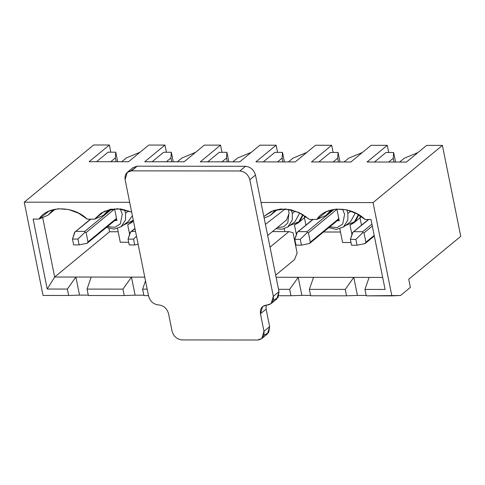 <?xml version="1.0" encoding="UTF-8"?>
<svg xmlns="http://www.w3.org/2000/svg" width="485" height="485" viewBox="0 0 485 485"><rect width="100%" height="100%" fill="white"/><g stroke="black" fill="none" stroke-linecap="round" stroke-linejoin="round"><path stroke-width="0.73" d="M293.025 232.697L297.117 252.982L294.54 259.596L275.668 275.153L294.54 259.596L297.117 252.982L293.025 232.697L288.896 231.612L272.431 231.594L288.896 231.612L293.025 232.697M130.871 170.878L137.2 166.179L245.519 166.306C250.581 166.87 253.904 169.792 255.486 175.061L278.996 291.655L278.044 297.535L273.219 300.361M261.773 338.56L267.441 333.886L269.636 326.611L263.973 331.279L261.773 338.56L257.529 340.015L182.039 339.924L257.529 340.015C262.367 339.464 264.513 336.554 263.973 331.279L260.445 313.789L266.107 309.121L260.445 313.789L263.973 331.279L269.636 326.611L266.107 309.121L266.223 305.083L266.107 309.121L269.636 326.611L268.684 332.492L263.858 335.317M148.604 296.171L125.094 179.583L148.604 296.171C150.186 301.446 153.515 304.368 158.571 304.926C163.633 305.489 166.955 308.405 168.544 313.68L172.066 331.17L168.544 313.68C166.955 308.405 163.633 305.489 158.571 304.926C153.515 304.368 150.186 301.446 148.604 296.171M271.133 303.604L276.802 298.93L278.996 291.655L273.328 296.323L271.133 303.604L262.64 306.514L260.445 313.789C259.905 308.521 262.052 305.605 266.889 305.059C271.727 304.507 273.873 301.597 273.328 296.323L249.823 179.735L273.328 296.323L278.996 291.655L255.486 175.061L249.823 179.735C248.235 174.461 244.913 171.544 239.851 170.981L131.538 170.853L239.851 170.981L245.519 166.306L137.2 166.179L131.538 170.853C126.7 171.399 124.554 174.315 125.094 179.583L127.294 172.308L131.538 170.853L137.2 166.179L132.957 167.634L127.294 172.308M172.066 331.17C173.654 336.445 176.976 339.361 182.039 339.924C176.976 339.361 173.654 336.445 172.066 331.17M265.428 224.355L285.222 208.956L265.428 224.355M288.302 209.284L289.121 213.345L286.544 219.954L267.678 235.516L286.544 219.954L289.121 213.345L288.302 209.284M270.03 247.174L288.896 231.612L270.03 247.174M239.851 170.981C244.913 171.544 248.235 174.461 249.823 179.735L255.486 175.061C253.904 169.792 250.581 166.87 245.519 166.306L239.851 170.981M86.112 232.551L87.997 241.876L116.497 218.371L87.997 241.876L86.112 232.551L84.948 232.285L77.952 239.063L72.483 239.056L73.653 244.883L79.128 244.889L77.952 239.063L79.128 244.889L87.161 243.258L87.997 241.876L87.161 243.258L79.128 244.889L73.653 244.883L72.483 239.056L77.952 239.063L84.948 232.285L84.784 231.381L111.871 209.047L84.784 231.381L76.03 231.369L84.784 231.381L84.948 232.285L86.112 232.551L114.618 209.047L86.112 232.551M74.648 232.273L90.84 219.159L74.648 232.273L72.483 239.056L75.054 231.903M133.533 239.129L128.058 239.117L129.234 244.949L134.709 244.955L133.533 239.129L134.709 244.955L138.134 244.258L134.709 244.955L129.234 244.949L128.058 239.117L133.533 239.129L136.515 236.231L133.533 239.129M130.229 232.339L134.988 228.653L131.611 231.436L135.551 231.442L131.611 231.436L130.229 232.339L128.058 239.117L130.635 231.969M308.436 232.812L310.315 242.142L338.821 218.638L310.315 242.142L308.436 232.812L307.272 232.545L300.27 239.323L294.801 239.317L295.977 245.149L301.446 245.155L300.27 239.323L301.446 245.155L309.485 243.525L310.315 242.142L309.485 243.525L301.446 245.155L295.977 245.149L294.801 239.317L300.27 239.323L307.272 232.545L307.102 231.648L334.189 209.314L307.102 231.648L298.354 231.636L307.102 231.648L307.272 232.545L308.436 232.812L336.936 209.314L308.436 232.812M296.972 232.533L313.164 219.426L296.972 232.533L294.801 239.317L297.378 232.169M364.011 232.879L365.896 242.209L374.184 235.37L365.896 242.209L364.011 232.879L362.853 232.612L355.851 239.39L350.382 239.384L351.558 245.216L357.027 245.222L355.851 239.39L357.027 245.222L365.066 243.591L365.896 242.209L365.066 243.591L357.027 245.222L351.558 245.216L350.382 239.384L355.851 239.39L362.853 232.612L362.683 231.715L371.916 224.1L362.683 231.715L353.929 231.703L362.683 231.715L362.853 232.612L364.011 232.879L372.304 226.046L364.011 232.879M352.553 232.6L368.739 219.493L352.553 232.6L350.382 239.384L352.953 232.236M426.661 145.385L442.411 145.403L460.75 236.34L408.728 279.239L410.371 287.399L400.543 295.498L366.254 295.838L391.856 295.868L373.044 202.597L261.009 202.463L373.044 202.597L442.411 145.403L426.661 145.385L406.424 162.063L367.042 162.02L387.272 145.336L388.721 152.514L387.272 145.336L371.08 145.318L387.272 145.336L367.042 162.02L406.424 162.063L426.661 145.385M93.617 144.985L109.374 145.003L110.816 152.181L109.374 145.003L93.617 144.985L24.25 202.178L43.056 295.45L68.658 295.48L43.056 295.45L24.25 202.178L129.677 202.306L24.25 202.178L93.617 144.985M148.762 145.051L164.955 145.07L166.397 152.248L164.955 145.07L148.762 145.051L128.525 161.735L89.137 161.687L109.374 145.003L89.137 161.687L128.525 161.735L148.762 145.051M204.337 145.118L220.529 145.136L221.978 152.314L220.529 145.136L204.337 145.118L184.106 161.802L144.718 161.754L164.955 145.07L144.718 161.754L184.106 161.802L204.337 145.118M259.918 145.185L276.111 145.203L277.559 152.381L276.111 145.203L259.918 145.185L239.687 161.863L200.299 161.82L220.529 145.136L200.299 161.82L239.687 161.863L259.918 145.185M315.499 145.251L331.691 145.27L333.14 152.448L331.691 145.27L315.499 145.251L295.268 161.929L255.88 161.887L276.111 145.203L255.88 161.887L295.268 161.929L315.499 145.251M310.673 295.771L346.557 295.814L345.265 289.399L309.381 289.357L310.673 295.771L309.381 289.357L345.265 289.399L353.795 277.378L313.528 277.329L309.381 289.357L313.528 277.329L369.109 277.396L364.956 289.424L385.09 289.448L364.956 289.424L366.254 295.838L364.956 289.424L369.109 277.396L382.665 277.414L353.795 277.378L345.265 289.399L346.557 295.814L310.673 295.771M357.439 295.45L346.557 295.814L357.439 295.45L353.795 277.378L357.439 295.45L366.175 295.456L357.439 295.45M117.515 228.544L120.28 242.257L128.695 242.264L120.28 242.257L117.515 228.544M129.61 234.279L127.694 224.797L133.405 220.79L131.641 222.542L127.694 224.797L129.61 234.279M284.252 228.744L284.834 231.612L284.252 228.744M294.995 242.464L295.432 242.464L294.995 242.464M296.347 234.479L294.437 224.998L300.021 221.13L303.143 214.77L298.378 222.742L294.437 224.998L296.347 234.479M339.833 228.811L342.598 242.518L351.013 242.53L342.598 242.518L339.833 228.811M351.928 234.546L350.018 225.064L355.602 221.196L358.724 214.837L353.959 222.809L350.018 225.064L351.928 234.546M358.379 214.631L354.402 221.869L345.393 225.573L354.402 221.869L358.379 214.631M133.296 220.269L123.069 225.307L133.296 220.269M302.798 214.564L298.821 221.803L289.812 225.507L298.821 221.803L302.798 214.564M394.044 162.051L393.274 158.249L388.673 162.045L393.274 158.249L393.65 152.52L385.987 152.508L374.45 162.026L385.987 152.508L393.65 152.52L395.572 162.051L393.65 152.52L393.274 158.249L394.044 162.051M399.616 162.057L404.217 158.262L399.616 162.057M325.799 215.564L316.899 219.432L309.533 219.42L316.899 219.432C325.126 205.767 351.37 205.798 365.114 219.487L370.983 219.493L385.09 289.448L370.983 219.493L365.114 219.487L356.511 213.588L346.472 209.835L336.099 209.083L326.738 211.527L316.899 219.432L325.799 215.564L333.171 209.49L325.799 215.564L331.413 209.878L325.799 215.564M278.869 295.729L290.976 295.747L289.684 289.333L278.523 289.321L289.684 289.333L298.214 277.311L276.098 277.287L313.528 277.329L298.214 277.311L289.684 289.333L290.976 295.747L278.869 295.729M301.858 295.383L290.976 295.747L301.858 295.383L298.214 277.311L301.858 295.383L310.594 295.395L301.858 295.383M338.463 161.984L337.699 158.183L333.092 161.978L337.699 158.183L338.069 152.454L330.412 152.448L318.869 161.96L330.412 152.448L338.069 152.454L339.991 161.984L338.069 152.454L337.699 158.183L338.463 161.984M344.035 161.99L348.636 158.195L344.035 161.99M270.218 215.498L275.832 209.811L270.218 215.498L277.59 209.423L270.218 215.498L264.167 218.123M282.882 161.917L282.118 158.116L277.511 161.911L282.118 158.116L282.488 152.387L274.831 152.381L263.288 161.893L274.831 152.381L282.488 152.387L284.41 161.917L282.488 152.387L282.118 158.116L282.882 161.917M288.454 161.923L293.055 158.128L288.454 161.923M143.93 295.571L148.483 295.577L143.93 295.571L142.638 289.157L143.93 295.571M147.191 289.163L142.638 289.157L147.191 289.163M145.512 280.833L142.638 289.157L145.512 280.833M227.301 161.851L226.537 158.049L221.936 161.844L226.537 158.049L226.907 152.32L219.25 152.314L207.707 161.826L219.25 152.314L226.907 152.32L228.829 161.851L226.907 152.32L226.537 158.049L227.301 161.851M232.873 161.857L237.48 158.061L232.873 161.857M88.355 295.504L124.239 295.547L122.947 289.133L87.057 289.09L88.355 295.504L87.057 289.09L122.947 289.133L131.471 277.111L91.21 277.062L87.057 289.09L91.21 277.062L144.766 277.129L131.471 277.111L122.947 289.133L124.239 295.547L88.355 295.504M135.115 295.183L124.239 295.547L135.115 295.183L131.471 277.111L135.115 295.183L143.857 295.195L135.115 295.183M171.726 161.784L170.956 157.983L166.355 161.778L170.956 157.983L171.326 152.254L163.669 152.248L152.132 161.76L163.669 152.248L171.326 152.254L173.248 161.784L171.326 152.254L170.956 157.983L171.726 161.784M177.292 161.79L181.899 157.995L177.292 161.79M103.475 215.304L94.581 219.165L87.215 219.153L94.581 219.165L101.159 213.048L110.24 209.344L120.898 208.987L131.647 212.078L117.552 208.714L104.414 211.26L94.581 219.165L103.475 215.304L110.847 209.223L103.475 215.304L107.87 210.557L103.475 215.304M47.233 289.042L67.367 289.066L75.89 277.044L54.666 277.02L47.233 289.042L33.132 219.093L39 219.099C47.227 205.434 73.471 205.47 87.215 219.153L78.612 213.254L68.573 209.502L58.2 208.756L48.84 211.193L39 219.099L33.132 219.093L47.233 289.042L54.666 277.02L91.21 277.062L75.89 277.044L67.367 289.066L47.233 289.042M79.534 295.116L68.658 295.48L67.367 289.066L68.658 295.48L79.534 295.116L75.89 277.044L79.534 295.116L88.276 295.129L79.534 295.116M116.145 161.717L115.375 157.916L110.774 161.711L115.375 157.916L115.751 152.187L108.088 152.181L96.551 161.693L108.088 152.181L115.751 152.187L117.673 161.717L115.751 152.187L115.375 157.916L116.145 161.717M121.717 161.723L126.318 157.928L121.717 161.723M263.84 216.492L273.346 210.569L285.671 208.987L298.524 212.339L309.533 219.42L300.936 213.521L290.891 209.769L280.518 209.017L271.157 211.46L263.84 216.492M371.08 145.318L350.849 161.996L311.461 161.954L331.691 145.27L311.461 161.954L350.849 161.996L371.08 145.318M55.272 209.156L47.9 215.237L55.272 209.156M340.482 232.018L323.501 232L340.482 232.018M118.164 231.751L109.586 231.739L54.666 277.02L109.586 231.739L118.164 231.751M125.579 213.188L125.542 219.85L121.092 226.756L125.542 219.85L125.579 213.188L128.598 210.854L125.579 213.188L124.487 209.647L125.579 213.188M128.131 221.615L132.375 215.698L128.131 221.615L121.092 226.756L114.205 229.126L106.397 227.435M107.415 226.592L114.903 227.289L120.359 223.815L122.275 214.103L120.256 208.908L122.275 214.103L120.359 223.815L114.903 227.289L107.415 226.592M116.927 220.511L114.793 220.505L116.927 220.511L114.563 208.762L116.927 220.511M53.514 209.544L47.9 215.237L39 219.099L47.9 215.237L53.514 209.544M108.913 228.435L109.586 231.739L108.913 228.435M140.068 152.217L126.318 157.928L140.068 152.217M195.649 152.284L181.899 157.995L195.649 152.284M251.23 152.351L237.48 158.061L251.23 152.351M292.322 213.388L292.279 220.051L287.835 226.95L292.279 220.051L292.322 213.388L295.335 211.054L292.322 213.388L291.23 209.847L292.322 213.388M294.874 221.809L299.754 212.921L294.874 221.809L287.835 226.95L282.312 229.193L275.923 228.714M277.232 227.635L283.652 226.786L287.781 223.009L288.921 213.861L287.781 223.009L283.652 226.786L277.232 227.635M305.926 225.119L304.435 217.747L305.926 225.119M305.562 216.34L304.265 216.892M306.805 152.417L293.055 158.128L306.805 152.417M347.897 213.455L347.86 220.111L343.416 227.016L347.86 220.111L347.897 213.455L350.916 211.12L347.897 213.455L346.805 209.908L347.897 213.455M350.455 221.875L355.335 212.988L350.455 221.875L343.416 227.016L336.523 229.393L328.715 227.701M329.733 226.859L337.22 227.556L342.677 224.082L344.599 214.37L342.574 209.174L344.599 214.37L342.677 224.082L337.22 227.556L329.733 226.859M339.251 220.772L337.117 220.772L339.251 220.772L336.881 209.029L339.251 220.772M361.501 225.185L360.015 217.813L361.501 225.185M361.143 216.407L359.846 216.959M362.386 152.484L348.636 158.195L362.386 152.484M417.967 152.551L404.217 158.262L417.967 152.551M373.044 202.597L391.856 295.868L400.543 295.498L410.371 287.399L408.728 279.239L460.75 236.34L442.411 145.403L373.044 202.597M42.668 217.504L54.666 277.02L42.668 217.504M75.078 231.885L90.513 219.159M87.318 243.167L116.624 218.996M130.653 231.951L134.945 228.417M297.396 232.151L312.831 219.426M309.636 243.428L338.942 219.262M352.977 232.218L368.412 219.493M365.217 243.494L374.311 235.995M133.454 221.045L131.641 222.542M305.877 216.559L298.378 222.742M361.458 216.625L353.959 222.809"/></g></svg>
